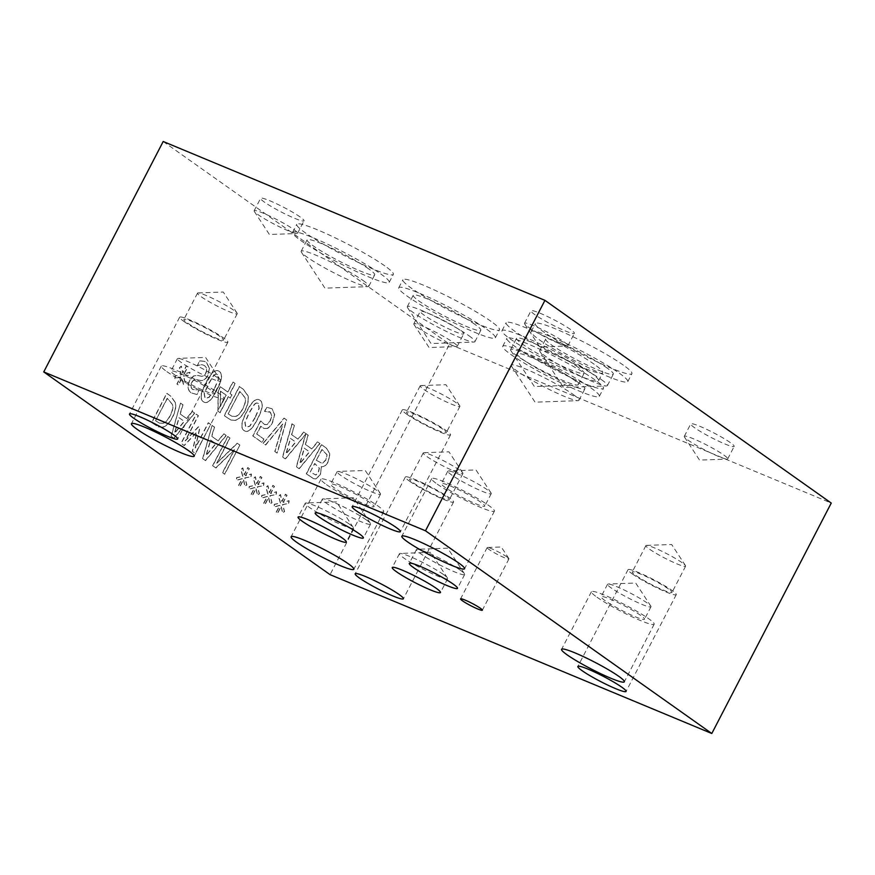 <?xml version="1.0" encoding="UTF-8"?>
<svg xmlns="http://www.w3.org/2000/svg" width="875" height="875" viewBox="0 0 875 875"><rect width="100%" height="100%" fill="white"/><g stroke="black" fill="none" stroke-linecap="round" stroke-linejoin="round"><path stroke-width="0.66" stroke-dasharray="4.38 3.28" d="M275.997 494.452L276.38 491.783L270.495 493.434L274.28 486.347L272.869 485.352L269.238 492.537L267.805 485.68L265.945 487.298L267.805 494.178L261.734 495.414L261.373 498.094L267.247 496.409L263.462 503.497L264.873 504.492L268.483 497.284L269.97 504.153L271.819 502.512L269.927 495.677L276.194 494.528L276.577 491.859L270.692 493.522L274.477 486.434L273.066 485.428L269.434 492.625L268.002 485.756L266.142 487.386L268.012 494.266L261.942 495.502L261.57 498.181L267.455 496.486L263.67 503.573L265.081 504.569L268.68 497.361L270.167 504.23L272.016 502.6L270.123 495.764L276.194 494.528M250.873 476.667L251.256 473.998L245.372 475.65L249.156 468.562L247.745 467.567L244.114 474.753L242.681 467.895L240.822 469.514L242.692 476.394L236.622 477.63L236.25 480.309L242.134 478.625L238.35 485.702L239.761 486.708L243.359 479.489L244.847 486.369L246.695 484.728L244.803 477.892L251.07 476.744L251.464 474.075L245.58 475.727L249.364 468.65L247.953 467.644L244.311 474.841L242.889 467.972L241.019 469.602L242.889 476.481L236.819 477.706L236.447 480.397L242.331 478.702L238.547 485.789L239.958 486.784L243.567 479.577L245.044 486.445L246.892 484.816L245 477.98L251.07 476.744M210.503 424.309L208.272 422.734L195.245 447.88L199.741 427.689L198.384 426.727L185.194 440.77L198.22 415.625L196.153 414.148L181.016 443.341L184.056 445.495L196.656 432.195L192.281 451.314L195.366 453.502L210.7 424.397L208.48 422.822L195.442 447.967L199.938 427.777L198.581 426.814L185.391 440.847L198.428 415.702L196.35 414.236L181.223 443.428L184.253 445.572L196.853 432.283L192.478 451.391L195.573 453.589L210.7 424.397M178.97 417.67L184.144 421.334L174.42 433.245L178.97 417.67L184.341 421.411L174.628 433.322L179.167 417.758M180.534 403.102L171.052 436.286L173.786 438.222L194.556 413.033L192.216 411.37L186.462 418.458L180.075 413.93L182.787 404.698L180.534 403.102L171.248 436.362L173.994 438.309L194.764 413.109L192.412 411.447L186.67 418.534L180.272 414.017L182.984 404.775L180.731 403.178M155.564 420.722L167.213 398.256L172.528 404.677C173.173 407.52 172.342 411.184 170.023 415.647C167.694 420.131 165.211 422.691 162.586 423.303L159.173 423.019L155.564 420.722L167.409 398.344L172.725 404.753C173.37 407.608 172.539 411.261 170.231 415.723C167.891 420.219 165.419 422.767 162.794 423.391L159.37 423.106L155.761 420.809M162.805 427.219C166.316 426.278 169.564 422.975 172.572 417.32C175.35 411.709 176.323 406.82 175.492 402.675L170.778 396.134L166.928 393.411L151.802 422.592L158.419 426.912L162.608 427.131C166.108 426.191 169.367 422.887 172.375 417.233C175.142 411.622 176.116 406.744 175.295 402.587L175.492 402.675M175.295 402.587L170.581 396.047L166.731 393.323L151.594 422.516L158.222 426.836L162.608 427.131M210.525 440.016L215.688 443.669L205.975 455.58L210.525 440.016L215.884 443.756L206.172 455.656L210.722 440.092M212.089 425.436L202.595 458.62L205.341 460.556L226.111 435.367L223.77 433.705L218.017 440.792L211.63 436.264L214.342 427.033L212.089 425.436L202.803 458.708L205.537 460.644L226.308 435.455L223.967 433.792L218.214 440.869L211.827 436.352L214.539 427.109L212.286 425.523M239.673 444.97L237.18 443.198L216.727 463.127L229.775 437.959L227.697 436.494L212.57 465.675L215.731 467.917L234.445 449.575L222.469 472.686L224.547 474.162L239.881 445.058L237.377 443.286L216.934 463.214L229.972 438.047L227.894 436.57L212.767 465.762L215.928 468.005L234.653 449.663L222.677 472.773L224.744 474.239L239.881 445.058M263.441 485.559L263.823 482.891L257.939 484.542L261.723 477.455L260.312 476.459L256.67 483.645L255.248 476.788L253.378 478.406L255.248 485.286L249.178 486.522L248.806 489.202L254.691 487.517L250.906 494.594L252.317 495.6L255.927 488.392L257.403 495.261L259.252 493.62L257.37 486.784L263.637 485.636L264.02 482.967L258.136 484.63L261.92 477.542L260.509 476.536L256.878 483.733L255.445 476.864L253.586 478.494L255.445 485.373L249.375 486.609L249.014 489.289L254.887 487.594L251.103 494.681L252.514 495.677L256.123 488.469L257.611 495.337L259.459 493.708L257.567 486.872L263.637 485.636M288.553 503.344L288.936 500.675L283.062 502.327L286.836 495.239L285.436 494.244L281.794 501.43L280.361 494.572L278.502 496.191L280.372 503.07L274.302 504.306L273.93 506.986L279.814 505.302L276.03 512.389L277.441 513.384L281.05 506.177L282.527 513.045L284.375 511.405L282.483 504.569L288.761 503.431L289.144 500.752L283.259 502.414L287.044 495.327L285.633 494.331L282.002 501.517L280.569 494.648L278.709 496.278L280.569 503.158L274.498 504.394L274.127 507.073L280.011 505.378L276.227 512.466L277.637 513.472L281.247 506.253L282.723 513.122L284.572 511.492L282.691 504.656L288.761 503.431M163.198 141.498L449.509 344.214L330.061 574.645M321.202 466.648C323.783 467.064 326.08 465.38 328.103 461.606L329.787 453.775L326.2 448L321.398 444.609L306.261 473.791L313.534 478.658L315.711 478.866L320.239 474.698L321.409 466.736C323.98 467.141 326.277 465.467 328.3 461.694L329.984 453.862L326.397 448.088L321.595 444.686L306.469 473.878L313.742 478.734L315.908 478.942L320.436 474.786L321.409 466.736M294.23 425.37L291.977 423.773L282.483 456.958L285.228 458.894L305.605 434.186L296.297 466.736L299.031 468.672L319.812 443.483L317.461 441.82L311.708 448.908L305.32 444.38L308.033 435.148L303.658 432.042L297.905 439.13L291.517 434.602L294.427 425.458L292.173 423.861L282.691 457.045L285.425 458.981L305.802 434.273L296.494 466.823L299.239 468.759L320.009 443.57L317.658 441.908L311.916 448.984L305.528 444.467L308.23 435.225L303.855 432.13L298.102 439.217L291.714 434.689L294.427 425.458M266.963 428.378C268.767 427.864 270.561 425.928 272.344 422.548L274.509 414.477L271.884 408.713L266.634 407.258L264.491 411.403L270.167 412.114L271.666 415.603L270.047 420.962L266.919 424.495L264.502 424.484L260.542 420.853L252.744 435.903L261.92 442.4L263.703 438.966L256.67 434L260.706 426.213L263.769 428.389L267.17 428.466C268.975 427.952 270.758 426.005 272.541 422.636L274.706 414.564L272.081 408.789L266.842 407.345L264.698 411.48L270.364 412.202L271.863 415.691L270.255 421.05L267.116 424.583L264.709 424.572L260.739 420.941L252.941 435.98L262.128 442.488L263.9 439.053L256.878 434.077L260.914 426.3L263.977 428.466L267.17 428.466M269.292 411.622L270.364 412.202L269.292 411.622M244.081 430.577L244.278 430.653C247.887 433.234 252.295 429.428 257.491 419.256C262.872 408.975 263.714 402.642 260.039 400.258L259.831 400.181C256.233 397.545 251.825 401.341 246.608 411.567C241.205 421.881 240.362 428.214 244.081 430.577C247.691 433.147 252.098 429.352 257.294 419.169C262.675 408.898 263.517 402.566 259.831 400.181L260.039 400.258C256.441 397.633 252.022 401.428 246.805 411.655C241.402 421.958 240.559 428.302 244.278 430.653L244.081 430.577M235.178 420.295C238.689 419.355 241.948 416.052 244.945 410.397C247.723 404.786 248.697 399.908 247.866 395.752L243.152 389.211L239.302 386.488L224.175 415.669L230.792 420L235.386 420.383C238.886 419.442 242.145 416.139 245.153 410.484C247.92 404.873 248.894 399.984 248.073 395.839L243.359 389.298L239.509 386.564L224.372 415.756L231 420.077L235.386 420.383M230.212 398.059L231.842 394.909L229.852 393.498L235.047 383.469L232.892 381.948L227.686 391.967L220.292 386.739L218.159 390.852L217.853 411.195L219.92 412.661L228.211 396.648L230.409 398.136L232.039 394.997L230.048 393.586L235.244 383.556L233.089 382.025L227.894 392.055L220.5 386.827L218.367 390.939L218.05 411.283L220.117 412.738L228.419 396.725L230.409 398.136M203.35 401.734L203.547 401.822C207.156 404.392 211.564 400.597 216.759 390.414C222.141 380.133 222.983 373.811 219.297 371.427L219.1 371.339C215.502 368.703 211.094 372.509 205.866 382.736C200.473 393.039 199.631 399.372 203.35 401.734C206.959 404.316 211.356 400.509 216.562 390.337C221.944 380.056 222.786 373.723 219.1 371.339L219.297 371.427C215.698 368.791 211.291 372.586 206.073 382.812C200.67 393.127 199.828 399.459 203.547 401.822L203.35 401.734M183.356 376.163L189.427 374.938L189.809 372.269L183.925 373.92L187.709 366.833L186.298 365.838L182.667 373.023L181.234 366.166L179.375 367.784L181.234 374.664L175.164 375.9L174.792 378.58L180.677 376.895L176.892 383.972L178.303 384.978L181.912 377.77L183.389 384.639L185.238 382.998L183.356 376.163L189.623 375.014L190.006 372.345L184.122 374.008L187.906 366.92L186.495 365.914L182.864 373.111L181.431 366.242L179.572 367.872L181.442 374.752L175.361 375.988L175 378.667L180.873 376.972L177.089 384.059L178.5 385.055L182.109 377.847L183.597 384.716L185.445 383.086L183.553 376.25M209.3 368.145L206.303 362.403L204.356 361.309L199.631 360.784L197.269 365.772C200.134 364.448 202.519 364.405 204.4 365.652C206.784 367.555 207.189 370.059 205.603 373.166C204.444 375.473 202.978 376.48 201.217 376.173L197.509 375.364L193.408 375.977L189.591 380.483C187.162 385.798 187.589 389.911 190.892 392.82L196.853 394.45L199.248 389.812L192.784 389.561C190.673 387.866 190.312 385.514 191.702 382.528C192.97 380.133 194.48 379.137 196.241 379.531L200.463 380.428C203.372 380.767 205.745 379.105 207.605 375.419L209.497 368.233L206.5 362.491L204.564 361.397L199.828 360.872L197.466 365.859C200.342 364.525 202.716 364.492 204.597 365.739C206.992 367.642 207.386 370.147 205.8 373.253C204.641 375.561 203.175 376.567 201.425 376.261L197.706 375.441L193.605 376.064L189.788 380.57C187.359 385.886 187.797 389.998 191.089 392.908L197.05 394.538L199.456 389.9L192.981 389.648C190.881 387.942 190.52 385.602 191.898 382.616C193.178 380.22 194.688 379.214 196.438 379.619L200.67 380.505C203.569 380.855 205.953 379.181 207.802 375.506L209.497 368.233M203.514 365.159L204.597 365.739L203.514 365.159M274.783 451.5L277.047 453.108L286.409 419.836L284.014 418.141L263.113 443.242L265.508 444.938L282.713 423.97L274.783 451.5L277.244 453.195L286.617 419.923L284.211 418.217L263.32 443.33L265.705 445.014L282.909 424.058L274.98 451.587M214.287 388.719L209.048 397.206L205.023 398.497L204.127 393.652L208.152 384.344L213.281 375.955C214.747 374.172 216.125 373.723 217.416 374.577L218.291 379.4L214.287 388.719M214.484 388.806L209.245 397.294L205.22 398.573L204.323 393.739L208.348 384.431L213.478 376.031C214.955 374.259 216.333 373.8 217.623 374.664L218.498 379.487L214.484 388.806M216.912 374.292L217.623 374.664L216.912 374.292M220.434 391.136L226.056 395.117L220.15 406.514L220.434 391.136L226.264 395.205L220.347 406.602L220.631 391.213M228.145 413.886L239.783 391.42L245.098 397.83C245.755 400.684 244.923 404.338 242.605 408.8C240.275 413.295 237.792 415.855 235.167 416.467L231.755 416.183L228.145 413.886L239.991 391.508L245.306 397.917C245.952 400.772 245.12 404.425 242.802 408.887C240.472 413.383 237.989 415.931 235.364 416.555L231.952 416.27L228.342 413.973M255.019 417.561L249.78 426.048L245.755 427.328L244.858 422.494L248.883 413.186L254.013 404.786C255.478 403.014 256.867 402.555 258.158 403.419L259.033 408.242L255.019 417.561M255.216 417.637L249.988 426.125L245.963 427.416L245.055 422.57L249.08 413.273L254.209 404.873C255.686 403.102 257.064 402.642 258.355 403.506L259.23 408.33L255.216 417.637M257.644 403.134L258.355 403.506L257.644 403.134M304.216 448.12L309.389 451.784L299.677 463.695L304.216 448.12L309.586 451.872L299.873 463.772L304.423 448.208M290.412 438.353L295.575 442.006L285.863 453.917L290.412 438.353L295.783 442.094L286.059 454.005L290.609 438.43M310.209 472.062L314.628 463.52L319.222 468.092L318.205 472.511L315.766 474.961L310.209 472.062L314.836 463.597L319.419 468.169L318.402 472.598L315.962 475.037L310.406 472.139M316.312 460.283L321.902 449.487L326.867 454.683L325.872 459.802L322.153 463.378L316.312 460.283L322.098 449.575L327.064 454.77L326.069 459.889L322.361 463.466L316.509 460.359M468.945 335.748A38.073 4.112 27.4 0 1 474.917 341.677A38.073 4.112 27.4 0 1 473.955 342.059A38.073 4.112 27.4 0 1 447.18 331.811A38.073 4.112 27.4 0 1 413.284 312.572A38.073 4.112 27.4 0 1 407.564 307.639A38.073 4.112 27.4 0 1 407.312 306.644A38.073 4.112 27.4 0 1 431.933 315.022A38.073 4.112 27.4 0 1 468.945 335.748M474.863 324.33A38.073 4.112 -152.6 0 0 437.839 303.603A38.073 4.112 -152.6 0 0 413.23 295.225A38.073 4.112 -152.6 0 0 445.134 316.4A38.073 4.112 -152.6 0 0 480.834 330.269A38.073 4.112 -152.6 0 0 474.863 324.33M572.261 378.733A38.073 4.112 27.4 0 1 578.222 384.672A38.073 4.112 27.4 0 1 577.259 385.044A38.073 4.112 27.4 0 1 550.484 374.795A38.073 4.112 27.4 0 1 516.589 355.556A38.073 4.112 27.4 0 1 510.869 350.623A38.073 4.112 27.4 0 1 510.617 349.628A38.073 4.112 27.4 0 1 535.238 358.006A38.073 4.112 27.4 0 1 572.261 378.733M578.178 367.314A38.073 4.112 -152.6 0 0 541.155 346.587A38.073 4.112 -152.6 0 0 516.534 338.209A38.073 4.112 -152.6 0 0 548.45 359.384A38.073 4.112 -152.6 0 0 584.139 373.253A38.073 4.112 -152.6 0 0 578.178 367.314M362.819 280.328A38.073 4.112 27.4 0 1 368.791 286.267A38.073 4.112 27.4 0 1 367.828 286.639A38.073 4.112 27.4 0 1 341.053 276.391A38.073 4.112 27.4 0 1 307.147 257.163A38.073 4.112 27.4 0 1 301.427 252.219A38.073 4.112 27.4 0 1 301.186 251.223A38.073 4.112 27.4 0 1 325.795 259.602A38.073 4.112 27.4 0 1 362.819 280.328M368.736 268.909A38.073 4.112 -152.6 0 0 331.712 248.183A38.073 4.112 -152.6 0 0 307.103 239.805A38.073 4.112 -152.6 0 0 339.008 260.98A38.073 4.112 -152.6 0 0 374.708 274.848A38.073 4.112 -152.6 0 0 368.736 268.909M572.994 394.341A38.117 4.112 27.4 0 1 578.966 400.291A38.117 4.112 27.4 0 1 578.003 400.662A38.117 4.112 27.4 0 1 551.195 390.403A38.117 4.112 27.4 0 1 517.256 371.153A38.117 4.112 27.4 0 1 511.525 366.209A38.117 4.112 27.4 0 1 511.284 365.203A38.117 4.112 27.4 0 1 535.927 373.592A38.117 4.112 27.4 0 1 572.994 394.341M578.911 382.911A38.117 4.112 -152.6 0 0 541.855 362.163A38.117 4.112 -152.6 0 0 517.212 353.773A38.117 4.112 -152.6 0 0 549.15 374.97A38.117 4.112 -152.6 0 0 584.894 388.85A38.117 4.112 -152.6 0 0 578.911 382.911M601.431 379.652A38.117 4.112 27.4 0 1 607.403 385.591A38.117 4.112 27.4 0 1 606.441 385.962A38.117 4.112 27.4 0 1 579.633 375.703A38.117 4.112 27.4 0 1 545.694 356.453A38.117 4.112 27.4 0 1 539.973 351.509A38.117 4.112 27.4 0 1 539.722 350.514A38.117 4.112 27.4 0 1 564.364 358.892A38.117 4.112 27.4 0 1 601.431 379.652M607.359 368.211A38.117 4.112 -152.6 0 0 570.292 347.463A38.117 4.112 -152.6 0 0 545.65 339.073A38.117 4.112 -152.6 0 0 577.598 360.27A38.117 4.112 -152.6 0 0 613.331 374.161A38.117 4.112 -152.6 0 0 607.359 368.211M486.817 329.317A54.392 5.873 27.4 0 1 495.348 337.794A54.392 5.873 27.4 0 1 460.184 325.828A54.392 5.873 27.4 0 1 407.291 296.22A54.392 5.873 27.4 0 1 398.77 287.733A54.392 5.873 27.4 0 1 433.934 299.709A54.392 5.873 27.4 0 1 486.817 329.317M490.962 321.322A54.392 5.873 -152.6 0 0 438.069 291.714A54.392 5.873 -152.6 0 0 402.905 279.748A54.392 5.873 -152.6 0 0 411.436 288.225A54.392 5.873 -152.6 0 0 464.319 317.833A54.392 5.873 -152.6 0 0 499.483 329.809A54.392 5.873 -152.6 0 0 490.962 321.322M619.259 373.166A54.392 5.873 27.4 0 1 627.78 381.642A54.392 5.873 27.4 0 1 592.616 369.677A54.392 5.873 27.4 0 1 539.722 340.069A54.392 5.873 27.4 0 1 531.202 331.581A54.392 5.873 27.4 0 1 566.366 343.558A54.392 5.873 27.4 0 1 619.259 373.166M623.394 365.17A54.392 5.873 -152.6 0 0 570.511 335.562A54.392 5.873 -152.6 0 0 535.347 323.597A54.392 5.873 -152.6 0 0 543.867 332.073A54.392 5.873 -152.6 0 0 596.761 361.692A54.392 5.873 -152.6 0 0 631.925 373.658A54.392 5.873 -152.6 0 0 623.394 365.17M590.811 387.866A54.392 5.873 27.4 0 1 599.342 396.342A54.392 5.873 27.4 0 1 564.178 384.377A54.392 5.873 27.4 0 1 511.284 354.769A54.392 5.873 27.4 0 1 502.764 346.281A54.392 5.873 27.4 0 1 537.928 358.247A54.392 5.873 27.4 0 1 590.811 387.866M594.956 379.87A54.392 5.873 -152.6 0 0 542.062 350.262A54.392 5.873 -152.6 0 0 506.898 338.297A54.392 5.873 -152.6 0 0 515.43 346.773A54.392 5.873 -152.6 0 0 568.312 376.381A54.392 5.873 -152.6 0 0 603.477 388.358A54.392 5.873 -152.6 0 0 594.956 379.87M590.056 372.247A54.392 5.873 27.4 0 1 598.587 380.734A54.392 5.873 27.4 0 1 563.423 368.758A54.392 5.873 27.4 0 1 510.53 339.15A54.392 5.873 27.4 0 1 502.009 330.673A54.392 5.873 27.4 0 1 537.173 342.639A54.392 5.873 27.4 0 1 590.056 372.247M594.202 364.263A54.392 5.873 -152.6 0 0 541.308 334.655A54.392 5.873 -152.6 0 0 506.144 322.678A54.392 5.873 -152.6 0 0 514.675 331.166A54.392 5.873 -152.6 0 0 567.558 360.773A54.392 5.873 -152.6 0 0 602.722 372.739A54.392 5.873 -152.6 0 0 594.202 364.263M380.669 273.875A54.392 5.873 27.4 0 1 389.189 282.363A54.392 5.873 27.4 0 1 354.025 270.386A54.392 5.873 27.4 0 1 301.142 240.778A54.392 5.873 27.4 0 1 292.611 232.302A54.392 5.873 27.4 0 1 327.775 244.267A54.392 5.873 27.4 0 1 380.669 273.875M384.803 265.891A54.392 5.873 -152.6 0 0 331.92 236.283A54.392 5.873 -152.6 0 0 296.756 224.306A54.392 5.873 -152.6 0 0 305.277 232.794A54.392 5.873 -152.6 0 0 358.17 262.402A54.392 5.873 -152.6 0 0 393.334 274.367A54.392 5.873 -152.6 0 0 384.803 265.891M453.403 342.519A24.456 2.636 27.4 0 1 457.242 346.336A24.456 2.636 27.4 0 1 456.619 346.577A24.456 2.636 27.4 0 1 439.425 339.992A24.456 2.636 27.4 0 1 417.648 327.644A24.456 2.636 27.4 0 1 413.973 324.472A24.456 2.636 27.4 0 1 413.82 323.827A24.456 2.636 27.4 0 1 429.625 329.208A24.456 2.636 27.4 0 1 453.403 342.519M459.867 330.061A24.456 2.636 -152.6 0 0 436.089 316.75A24.456 2.636 -152.6 0 0 420.273 311.369A24.456 2.636 -152.6 0 0 424.113 315.175A24.456 2.636 -152.6 0 0 447.891 328.497A24.456 2.636 -152.6 0 0 463.695 333.878A24.456 2.636 -152.6 0 0 459.867 330.061M564.091 341.961A24.456 2.636 27.4 0 1 567.919 345.778A24.456 2.636 27.4 0 1 567.306 346.019A24.456 2.636 27.4 0 1 550.112 339.434A24.456 2.636 27.4 0 1 528.336 327.086A24.456 2.636 27.4 0 1 524.661 323.914A24.456 2.636 27.4 0 1 524.497 323.269A24.456 2.636 27.4 0 1 540.312 328.65A24.456 2.636 27.4 0 1 564.091 341.961M570.544 329.503A24.456 2.636 -152.6 0 0 546.766 316.192A24.456 2.636 -152.6 0 0 530.961 310.811A24.456 2.636 -152.6 0 0 534.789 314.628A24.456 2.636 -152.6 0 0 558.567 327.939A24.456 2.636 -152.6 0 0 574.383 333.32A24.456 2.636 -152.6 0 0 570.544 329.503M723.877 455.077A24.456 2.636 27.4 0 1 727.705 458.883A24.456 2.636 27.4 0 1 727.092 459.123A24.456 2.636 27.4 0 1 709.887 452.539A24.456 2.636 27.4 0 1 688.111 440.191A24.456 2.636 27.4 0 1 684.447 437.019A24.456 2.636 27.4 0 1 684.283 436.373A24.456 2.636 27.4 0 1 700.098 441.755A24.456 2.636 27.4 0 1 723.877 455.077M730.33 442.608A24.456 2.636 -152.6 0 0 706.552 429.297A24.456 2.636 -152.6 0 0 690.747 423.916A24.456 2.636 -152.6 0 0 694.575 427.733A24.456 2.636 -152.6 0 0 718.353 441.044A24.456 2.636 -152.6 0 0 734.169 446.425A24.456 2.636 -152.6 0 0 730.33 442.608M293.738 229.469A24.456 2.636 27.4 0 1 297.566 233.286A24.456 2.636 27.4 0 1 296.953 233.527A24.456 2.636 27.4 0 1 279.748 226.942A24.456 2.636 27.4 0 1 257.972 214.594A24.456 2.636 27.4 0 1 254.308 211.422A24.456 2.636 27.4 0 1 254.144 210.777A24.456 2.636 27.4 0 1 269.959 216.158A24.456 2.636 27.4 0 1 293.738 229.469M300.191 217.011A24.456 2.636 -152.6 0 0 276.413 203.7A24.456 2.636 -152.6 0 0 260.608 198.319A24.456 2.636 -152.6 0 0 264.436 202.136A24.456 2.636 -152.6 0 0 288.214 215.447A24.456 2.636 -152.6 0 0 304.03 220.828A24.456 2.636 -152.6 0 0 300.191 217.011M376.677 490.372A24.456 2.636 -152.6 0 0 354.9 478.023A24.456 2.636 -152.6 0 0 337.706 471.439A24.456 2.636 -152.6 0 0 337.094 471.68A24.456 2.636 -152.6 0 0 340.922 475.497A24.456 2.636 -152.6 0 0 364.7 488.808A24.456 2.636 -152.6 0 0 380.505 494.189A24.456 2.636 -152.6 0 0 380.352 493.544A24.456 2.636 -152.6 0 0 376.677 490.372M326.506 484.652A35.328 3.817 -152.6 0 0 360.861 503.88A35.328 3.817 -152.6 0 0 383.709 511.656A35.328 3.817 -152.6 0 0 378.175 506.144A35.328 3.817 -152.6 0 0 343.809 486.916A35.328 3.817 -152.6 0 0 320.972 479.139A35.328 3.817 -152.6 0 0 326.506 484.652M370.213 502.841A24.456 2.636 -152.6 0 0 346.434 489.53A24.456 2.636 -152.6 0 0 330.63 484.148A24.456 2.636 -152.6 0 0 351.127 497.744A24.456 2.636 -152.6 0 0 374.052 506.647A24.456 2.636 -152.6 0 0 370.213 502.841M487.408 489.847A24.456 2.636 -152.6 0 0 465.631 477.498A24.456 2.636 -152.6 0 0 448.427 470.914A24.456 2.636 -152.6 0 0 447.814 471.155A24.456 2.636 -152.6 0 0 451.642 474.972A24.456 2.636 -152.6 0 0 475.42 488.283A24.456 2.636 -152.6 0 0 491.236 493.664A24.456 2.636 -152.6 0 0 491.072 493.019A24.456 2.636 -152.6 0 0 487.408 489.847M437.238 484.127A35.328 3.817 -152.6 0 0 471.592 503.355A35.328 3.817 -152.6 0 0 494.43 511.131A35.328 3.817 -152.6 0 0 488.895 505.619A35.328 3.817 -152.6 0 0 454.541 486.391A35.328 3.817 -152.6 0 0 431.692 478.614A35.328 3.817 -152.6 0 0 437.238 484.127M480.944 502.316A24.456 2.636 -152.6 0 0 457.166 489.005A24.456 2.636 -152.6 0 0 441.35 483.623A24.456 2.636 -152.6 0 0 461.847 497.219A24.456 2.636 -152.6 0 0 484.772 506.122A24.456 2.636 -152.6 0 0 480.944 502.316M217 377.322A24.456 2.636 -152.6 0 0 195.223 364.973A24.456 2.636 -152.6 0 0 178.03 358.389A24.456 2.636 -152.6 0 0 177.417 358.63A24.456 2.636 -152.6 0 0 181.245 362.447A24.456 2.636 -152.6 0 0 205.023 375.758A24.456 2.636 -152.6 0 0 220.839 381.139A24.456 2.636 -152.6 0 0 220.675 380.494A24.456 2.636 -152.6 0 0 217 377.322M166.83 371.602A35.328 3.817 -152.6 0 0 201.195 390.83A35.328 3.817 -152.6 0 0 224.033 398.606A35.328 3.817 -152.6 0 0 218.498 393.094A35.328 3.817 -152.6 0 0 184.144 373.866A35.328 3.817 -152.6 0 0 161.295 366.089A35.328 3.817 -152.6 0 0 166.83 371.602M210.547 389.791A24.456 2.636 -152.6 0 0 186.769 376.48A24.456 2.636 -152.6 0 0 170.953 371.098A24.456 2.636 -152.6 0 0 191.45 384.694A24.456 2.636 -152.6 0 0 214.375 393.597A24.456 2.636 -152.6 0 0 210.547 389.791M647.139 602.952A24.456 2.636 -152.6 0 0 625.373 590.592A24.456 2.636 -152.6 0 0 608.169 584.008A24.456 2.636 -152.6 0 0 607.556 584.248A24.456 2.636 -152.6 0 0 611.384 588.066A24.456 2.636 -152.6 0 0 635.163 601.377A24.456 2.636 -152.6 0 0 650.978 606.758A24.456 2.636 -152.6 0 0 650.814 606.123A24.456 2.636 -152.6 0 0 647.139 602.952M596.98 597.22A35.328 3.817 -152.6 0 0 631.334 616.448A35.328 3.817 -152.6 0 0 654.172 624.225A35.328 3.817 -152.6 0 0 648.637 618.712A35.328 3.817 -152.6 0 0 614.283 599.484A35.328 3.817 -152.6 0 0 591.434 591.708A35.328 3.817 -152.6 0 0 596.98 597.22M640.686 615.409A24.456 2.636 -152.6 0 0 616.908 602.098A24.456 2.636 -152.6 0 0 601.092 596.717A24.456 2.636 -152.6 0 0 621.589 610.312A24.456 2.636 -152.6 0 0 644.514 619.227A24.456 2.636 -152.6 0 0 640.686 615.409M460.403 570.281A27.147 2.931 -152.6 0 0 436.231 556.566A27.147 2.931 -152.6 0 0 417.134 549.259A27.147 2.931 -152.6 0 0 416.456 549.522A27.147 2.931 -152.6 0 0 420.711 553.755A27.147 2.931 -152.6 0 0 447.114 568.542A27.147 2.931 -152.6 0 0 464.658 574.514A27.147 2.931 -152.6 0 0 464.483 573.803A27.147 2.931 -152.6 0 0 460.403 570.281M443.384 574.459A27.147 2.931 -152.6 0 0 419.212 560.744A27.147 2.931 -152.6 0 0 400.116 553.438A27.147 2.931 -152.6 0 0 399.427 553.7A27.147 2.931 -152.6 0 0 403.681 557.933A27.147 2.931 -152.6 0 0 430.084 572.72A27.147 2.931 -152.6 0 0 447.639 578.692A27.147 2.931 -152.6 0 0 447.464 577.981A27.147 2.931 -152.6 0 0 443.384 574.459M366.297 519.881A27.147 2.931 -152.6 0 0 342.125 506.166A27.147 2.931 -152.6 0 0 323.028 498.859A27.147 2.931 -152.6 0 0 322.35 499.133A27.147 2.931 -152.6 0 0 326.605 503.366A27.147 2.931 -152.6 0 0 353.008 518.142A27.147 2.931 -152.6 0 0 370.562 524.114A27.147 2.931 -152.6 0 0 370.377 523.403A27.147 2.931 -152.6 0 0 366.297 519.881M349.191 524.005A27.147 2.931 -152.6 0 0 325.019 510.289A27.147 2.931 -152.6 0 0 305.922 502.983A27.147 2.931 -152.6 0 0 305.233 503.245A27.147 2.931 -152.6 0 0 309.487 507.478A27.147 2.931 -152.6 0 0 335.891 522.255A27.147 2.931 -152.6 0 0 353.445 528.237A27.147 2.931 -152.6 0 0 353.27 527.527A27.147 2.931 -152.6 0 0 349.191 524.005M507.019 556.981A12.272 1.323 -152.6 0 0 496.092 550.78A12.272 1.323 -152.6 0 0 487.463 547.477A12.272 1.323 -152.6 0 0 487.156 547.597A12.272 1.323 -152.6 0 0 489.081 549.511A12.272 1.323 -152.6 0 0 501.014 556.194A12.272 1.323 -152.6 0 0 508.944 558.895A12.272 1.323 -152.6 0 0 508.867 558.567A12.272 1.323 -152.6 0 0 507.019 556.981M682.106 562.702A22.367 2.417 -152.6 0 0 662.189 551.403A22.367 2.417 -152.6 0 0 646.461 545.387A22.367 2.417 -152.6 0 0 645.892 545.606A22.367 2.417 -152.6 0 0 649.403 549.095A22.367 2.417 -152.6 0 0 671.147 561.269A22.367 2.417 -152.6 0 0 685.606 566.191A22.367 2.417 -152.6 0 0 685.464 565.6A22.367 2.417 -152.6 0 0 682.106 562.702M632.286 573.902A27.147 2.931 -152.6 0 0 658.689 588.689A27.147 2.931 -152.6 0 0 676.244 594.661A27.147 2.931 -152.6 0 0 671.989 590.428A27.147 2.931 -152.6 0 0 645.586 575.652A27.147 2.931 -152.6 0 0 628.031 569.669A27.147 2.931 -152.6 0 0 632.286 573.902M668.489 588.973A22.367 2.417 -152.6 0 0 646.745 576.8A22.367 2.417 -152.6 0 0 632.286 571.878A22.367 2.417 -152.6 0 0 651.022 584.314A22.367 2.417 -152.6 0 0 671.989 592.462A22.367 2.417 -152.6 0 0 668.489 588.973M233.723 310.242A22.367 2.417 -152.6 0 0 213.806 298.944A22.367 2.417 -152.6 0 0 198.078 292.917A22.367 2.417 -152.6 0 0 197.509 293.136A22.367 2.417 -152.6 0 0 201.02 296.625A22.367 2.417 -152.6 0 0 222.764 308.809A22.367 2.417 -152.6 0 0 237.223 313.731A22.367 2.417 -152.6 0 0 237.081 313.141A22.367 2.417 -152.6 0 0 233.723 310.242M183.903 321.442A27.147 2.931 -152.6 0 0 210.306 336.219A27.147 2.931 -152.6 0 0 227.861 342.202A27.147 2.931 -152.6 0 0 223.606 337.958A27.147 2.931 -152.6 0 0 197.203 323.181A27.147 2.931 -152.6 0 0 179.648 317.209A27.147 2.931 -152.6 0 0 183.903 321.442M220.106 336.503A22.367 2.417 -152.6 0 0 198.352 324.33A22.367 2.417 -152.6 0 0 183.892 319.408A22.367 2.417 -152.6 0 0 202.639 331.844A22.367 2.417 -152.6 0 0 223.606 339.992A22.367 2.417 -152.6 0 0 220.106 336.503M456.4 402.905A22.367 2.417 -152.6 0 0 436.483 391.606A22.367 2.417 -152.6 0 0 420.755 385.591A22.367 2.417 -152.6 0 0 420.197 385.809A22.367 2.417 -152.6 0 0 423.697 389.298A22.367 2.417 -152.6 0 0 445.452 401.472A22.367 2.417 -152.6 0 0 459.911 406.394A22.367 2.417 -152.6 0 0 459.758 405.803A22.367 2.417 -152.6 0 0 456.4 402.905M406.58 414.105A27.147 2.931 -152.6 0 0 432.983 428.892A27.147 2.931 -152.6 0 0 450.538 434.864A27.147 2.931 -152.6 0 0 446.283 430.631A27.147 2.931 -152.6 0 0 419.88 415.855A27.147 2.931 -152.6 0 0 402.325 409.872A27.147 2.931 -152.6 0 0 406.58 414.105M442.783 429.177A22.367 2.417 -152.6 0 0 421.039 417.003A22.367 2.417 -152.6 0 0 406.58 412.081A22.367 2.417 -152.6 0 0 425.327 424.517A22.367 2.417 -152.6 0 0 446.294 432.666A22.367 2.417 -152.6 0 0 442.783 429.177M459.419 470.039A22.367 2.417 -152.6 0 0 439.512 458.741A22.367 2.417 -152.6 0 0 423.773 452.714A22.367 2.417 -152.6 0 0 423.216 452.933A22.367 2.417 -152.6 0 0 426.716 456.422A22.367 2.417 -152.6 0 0 448.47 468.606A22.367 2.417 -152.6 0 0 462.93 473.528A22.367 2.417 -152.6 0 0 462.788 472.938A22.367 2.417 -152.6 0 0 459.419 470.039M409.609 481.239A27.147 2.931 -152.6 0 0 436.002 496.016A27.147 2.931 -152.6 0 0 453.556 501.998A27.147 2.931 -152.6 0 0 449.302 497.755A27.147 2.931 -152.6 0 0 422.898 482.978A27.147 2.931 -152.6 0 0 405.344 477.006A27.147 2.931 -152.6 0 0 409.609 481.239M445.802 496.3A22.367 2.417 -152.6 0 0 424.058 484.127A22.367 2.417 -152.6 0 0 409.598 479.205A22.367 2.417 -152.6 0 0 428.345 491.641A22.367 2.417 -152.6 0 0 449.312 499.789A22.367 2.417 -152.6 0 0 445.802 496.3M449.509 344.214L831.25 503.07M407.564 307.639L431.058 343.558L473.955 342.059M474.917 341.677L480.834 330.269M407.312 306.644L413.23 295.225M510.869 350.623L534.362 386.542L577.259 385.044M578.222 384.672L584.139 373.253M510.617 349.628L516.534 338.209M301.427 252.219L324.931 288.148L367.828 286.639M368.791 286.267L374.708 274.848M301.186 251.223L307.103 239.805M511.525 366.209L535.052 402.172L578.003 400.662M578.966 400.291L584.894 388.85M511.284 365.203L517.212 353.773M539.973 351.509L563.5 387.472L606.441 385.962M607.403 385.591L613.331 374.161M539.722 350.514L545.65 339.073M495.348 337.794L499.483 329.809M398.77 287.733L402.905 279.748M627.78 381.642L631.925 373.658M531.202 331.581L535.347 323.597M599.342 396.342L603.477 388.358M502.764 346.281L506.898 338.297M598.587 380.734L602.722 372.739M502.009 330.673L506.144 322.678M389.189 282.363L393.334 274.367M292.611 232.302L296.756 224.306M413.973 324.472L429.067 347.539L456.619 346.577M457.242 346.336L463.695 333.878M413.82 323.827L420.273 311.369M524.661 323.914L539.755 346.981L567.306 346.019M567.919 345.778L574.383 333.32M524.497 323.269L530.961 310.811M684.447 437.019L699.53 460.097L727.092 459.123M727.705 458.883L734.169 446.425M684.283 436.373L690.747 423.916M254.308 211.422L269.391 234.489L296.953 233.527M297.566 233.286L304.03 220.828M254.144 210.777L260.608 198.319M380.352 493.544L365.258 470.477L337.706 471.439M320.972 479.139L291.113 536.747M383.709 511.656L353.85 569.264M337.094 471.68L330.63 484.148M380.505 494.189L374.052 506.647M491.072 493.019L475.989 469.952L448.427 470.914M431.692 478.614L401.833 536.222M494.43 511.131L464.57 568.739M447.814 471.155L441.35 483.623M491.236 493.664L484.772 506.122M220.675 380.494L205.581 357.427L178.03 358.389M161.295 366.089L131.436 423.697M224.033 398.606L194.173 456.214M177.417 358.63L170.953 371.098M220.839 381.139L214.375 393.597M650.814 606.123L635.72 583.045L608.169 584.008M591.434 591.708L561.575 649.316M654.172 624.225L624.312 681.833M607.556 584.248L601.092 596.717M650.978 606.758L644.514 619.227M464.483 573.803L447.727 548.188L417.134 549.259M416.456 549.522L409.281 563.358M464.658 574.514L457.494 588.35M447.464 577.981L430.708 552.366L400.116 553.438M399.427 553.7L392.262 567.536M447.639 578.692L440.475 592.528M370.377 523.403L353.62 497.788L323.028 498.859M322.35 499.133L315.175 512.969M370.562 524.114L363.387 537.95M353.27 527.527L336.514 501.9L305.922 502.983M305.233 503.245L298.069 517.081M353.445 528.237L346.281 542.073M508.867 558.567L501.287 546.995L487.463 547.477M487.156 547.597L460.556 598.905M508.944 558.895L482.344 610.203M685.464 565.6L671.661 544.502L646.461 545.387M628.031 569.669L577.861 666.455M676.244 594.661L626.073 691.447M645.892 545.606L632.286 571.878M685.606 566.191L671.989 592.462M237.081 313.141L223.278 292.031L198.078 292.917M179.648 317.209L129.478 413.984M227.861 342.202L177.691 438.977M197.509 293.136L183.892 319.408M237.223 313.731L223.606 339.992M459.758 405.803L445.955 384.705L420.755 385.591M402.325 409.872L352.166 506.658M450.538 434.864L400.378 531.65M420.197 385.809L406.58 412.081M459.911 406.394L446.294 432.666M462.788 472.938L448.984 451.828L423.773 452.714M405.344 477.006L355.184 573.781M453.556 501.998L403.397 598.773M423.216 452.933L409.598 479.205M462.93 473.528L449.312 499.789"/><path stroke-width="1.31" d="M43.75 371.93L330.061 574.645L711.802 733.502L425.491 530.786L43.75 371.93L163.198 141.498L544.939 300.355L425.491 530.786M348.305 563.752A35.328 3.817 27.4 0 1 353.85 569.264A35.328 3.817 27.4 0 1 331.002 561.488A35.328 3.817 27.4 0 1 296.647 542.259A35.328 3.817 27.4 0 1 291.113 536.747A35.328 3.817 27.4 0 1 313.95 544.523A35.328 3.817 27.4 0 1 348.305 563.752M459.036 563.227A35.328 3.817 27.4 0 1 464.57 568.739A35.328 3.817 27.4 0 1 441.733 560.962A35.328 3.817 27.4 0 1 407.378 541.734A35.328 3.817 27.4 0 1 401.833 536.222A35.328 3.817 27.4 0 1 424.681 543.998A35.328 3.817 27.4 0 1 459.036 563.227M188.639 450.702A35.328 3.817 27.4 0 1 194.173 456.214A35.328 3.817 27.4 0 1 171.325 448.438A35.328 3.817 27.4 0 1 136.97 429.209A35.328 3.817 27.4 0 1 131.436 423.697A35.328 3.817 27.4 0 1 154.273 431.473A35.328 3.817 27.4 0 1 188.639 450.702M618.778 676.32A35.328 3.817 27.4 0 1 624.312 681.833A35.328 3.817 27.4 0 1 601.475 674.056A35.328 3.817 27.4 0 1 567.109 654.828A35.328 3.817 27.4 0 1 561.575 649.316A35.328 3.817 27.4 0 1 584.423 657.092A35.328 3.817 27.4 0 1 618.778 676.32M453.239 584.117A27.147 2.931 27.4 0 1 457.494 588.35A27.147 2.931 27.4 0 1 439.939 582.378A27.147 2.931 27.4 0 1 413.536 567.591A27.147 2.931 27.4 0 1 409.281 563.358A27.147 2.931 27.4 0 1 426.836 569.341A27.147 2.931 27.4 0 1 453.239 584.117M436.209 588.295A27.147 2.931 27.4 0 1 440.475 592.528A27.147 2.931 27.4 0 1 422.92 586.556A27.147 2.931 27.4 0 1 396.517 571.78A27.147 2.931 27.4 0 1 392.262 567.536A27.147 2.931 27.4 0 1 409.817 573.519A27.147 2.931 27.4 0 1 436.209 588.295M359.133 533.717A27.147 2.931 27.4 0 1 363.387 537.95A27.147 2.931 27.4 0 1 345.833 531.978A27.147 2.931 27.4 0 1 319.43 517.202A27.147 2.931 27.4 0 1 315.175 512.969A27.147 2.931 27.4 0 1 332.73 518.941A27.147 2.931 27.4 0 1 359.133 533.717M342.027 537.841A27.147 2.931 27.4 0 1 346.281 542.073A27.147 2.931 27.4 0 1 328.727 536.091A27.147 2.931 27.4 0 1 302.323 521.314A27.147 2.931 27.4 0 1 298.069 517.081A27.147 2.931 27.4 0 1 315.623 523.053A27.147 2.931 27.4 0 1 342.027 537.841M480.419 608.289A12.272 1.323 27.4 0 1 482.344 610.203A12.272 1.323 27.4 0 1 474.414 607.502A12.272 1.323 27.4 0 1 462.481 600.819A12.272 1.323 27.4 0 1 460.556 598.905A12.272 1.323 27.4 0 1 468.497 601.606A12.272 1.323 27.4 0 1 480.419 608.289M621.819 687.203A27.147 2.931 27.4 0 1 626.073 691.447A27.147 2.931 27.4 0 1 608.519 685.464A27.147 2.931 27.4 0 1 582.116 670.688A27.147 2.931 27.4 0 1 577.861 666.455A27.147 2.931 27.4 0 1 595.416 672.427A27.147 2.931 27.4 0 1 621.819 687.203M173.436 434.744A27.147 2.931 27.4 0 1 177.691 438.977A27.147 2.931 27.4 0 1 160.136 433.005A27.147 2.931 27.4 0 1 133.733 418.228A27.147 2.931 27.4 0 1 129.478 413.984A27.147 2.931 27.4 0 1 147.033 419.967A27.147 2.931 27.4 0 1 173.436 434.744M396.123 527.417A27.147 2.931 27.4 0 1 400.378 531.65A27.147 2.931 27.4 0 1 382.823 525.667A27.147 2.931 27.4 0 1 356.42 510.891A27.147 2.931 27.4 0 1 352.166 506.658A27.147 2.931 27.4 0 1 369.72 512.63A27.147 2.931 27.4 0 1 396.123 527.417M399.142 594.541A27.147 2.931 27.4 0 1 403.397 598.773A27.147 2.931 27.4 0 1 385.842 592.802A27.147 2.931 27.4 0 1 359.439 578.025A27.147 2.931 27.4 0 1 355.184 573.781A27.147 2.931 27.4 0 1 372.739 579.764A27.147 2.931 27.4 0 1 399.142 594.541M711.802 733.502L831.25 503.07L544.939 300.355"/></g></svg>
